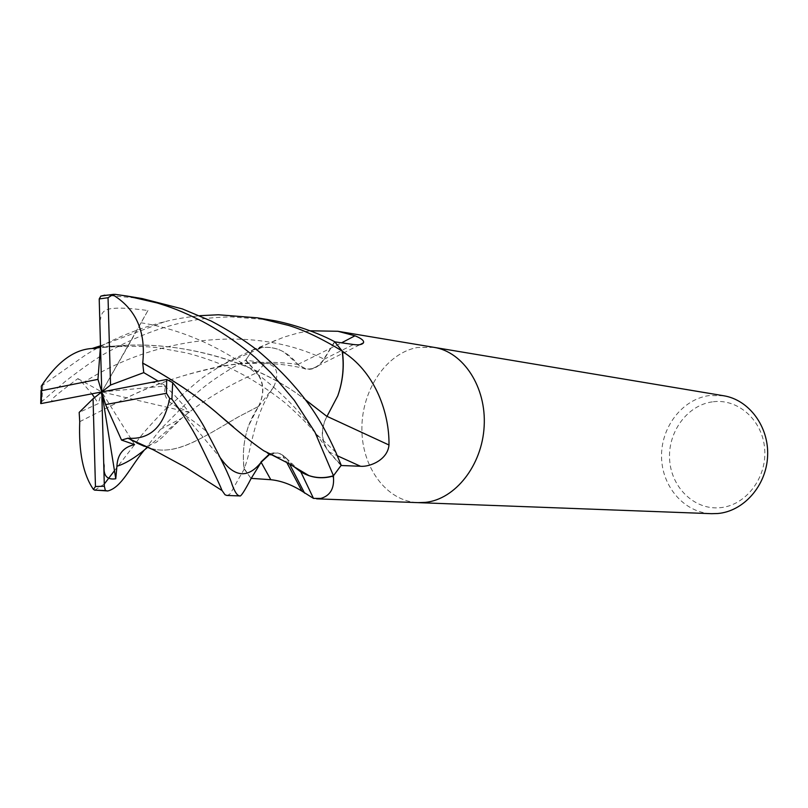 <?xml version="1.0" encoding="UTF-8"?>
<svg xmlns="http://www.w3.org/2000/svg" width="808" height="808" viewBox="0 0 808 808"><rect width="100%" height="100%" fill="white"/><g stroke="black" fill="none" stroke-linecap="round" stroke-linejoin="round"><path stroke-width="0.61" stroke-dasharray="4.04 3.03" d="M433.775 347.309L417.302 347.521C386.194 353.227 361.61 390.244 361.883 428.917C361.802 467.6 386.769 501.516 418.211 502.647M251.217 478.366L261.136 462.277M226.846 495.445C231.785 493.486 227.957 496.87 244.248 469.094L244.733 467.165C251.672 450.197 253.318 414.645 273.69 387.103C279.78 372.811 276.861 364.832 264.923 363.166L245.743 360.065L256.984 372.498C264.267 382.538 264.772 393.89 258.499 406.545C246.379 424.372 241.531 444.895 243.945 468.115L250.924 478.346M334.775 341.845L324.059 359.277C320.715 364.56 316.605 367.802 311.706 369.004C306.454 370.064 301.849 368.539 297.889 364.438C286.911 350.783 273.932 345.279 258.954 347.945L252.631 350.046L245.743 360.065M252.631 350.046L284.012 337.087L298.162 332.977L310.11 330.795M723.635 395.748L709.101 395.577C682.104 399.344 660.853 427.341 661.55 457.005C661.934 486.689 684.315 512.737 711.606 513.686M434.048 347.359L417.302 347.521C386.234 353.217 361.681 390.133 361.883 428.745C361.731 467.377 386.557 501.334 417.938 502.637M712.333 401.869C687.073 405.283 667.539 432.371 669.65 460.025C671.387 487.709 694.557 510.222 720.13 507.697C745.713 505.596 767.125 477.861 764.671 448.905C762.601 419.897 737.553 398.041 712.333 401.869M270.135 453.773C274.356 452.157 278.447 452.52 282.406 454.864L286.295 458.186L289.547 464.004M286.295 458.186L300.424 471.609M341.057 465.509L328.674 451.813C320.806 441.107 320.221 429.27 326.907 416.302L337.754 395.88M297.889 364.438L341.582 342.824M253.369 349.531L255.833 348.42M243.945 468.115L244.733 467.165M258.499 406.545L273.69 387.103M150.439 448.41C177.184 455.742 201.374 438.209 238.693 416.696L258.459 406.414L248.42 426.119C243.683 440.057 242.289 454.369 244.238 469.044L251.096 478.558M269.539 319.867L231.3 316.887C209.524 317.443 192.981 319.099 167.589 326.483C146.915 332.593 125.21 342.087 102.485 354.985C93.172 360.651 80.85 369.387 65.539 381.204L40.693 402.495M41.269 386.184L82.578 357.086C91.668 350.51 125.503 331.189 164.519 321.786C173.175 319.382 184.891 317.352 199.647 315.696M150.924 382.305L152.914 382.689C156.954 382.346 160.822 383.507 164.499 386.163C170.195 390.224 178.477 398.99 189.345 412.474L175.447 405.828C166.054 400.99 162.832 394.375 165.802 385.961L158.116 381.053M233.512 427.018C245.167 437.431 255.318 445.38 263.964 450.864M276.144 456.833L286.204 458.186C282.659 454.429 278.619 452.743 274.084 453.126L270.539 453.975M276.639 457.086L286.204 458.186M293.031 465.974L286.194 458.237M55.186 401.061L54.439 400.819C49.076 401.475 48.864 400.132 77.861 378.619L82.689 383.083L91.93 393.86M79.75 421.645L118.322 402.111C151.278 384.558 188.678 372.155 230.522 364.913C254.227 361.641 276.71 361.489 297.98 364.438L305.777 368.822C312.817 369.862 318.847 366.6 323.856 359.035L334.583 341.653M79.729 421.695L118.2 402.131C147.894 386.618 180.962 374.902 217.413 366.973C244.501 361.762 271.367 360.903 297.98 364.378L297.98 364.438M94.869 490.153L104.293 484.012M114.463 470.711L136.158 442.632M136.481 442.218C139.632 436.926 149.48 425.695 166.044 408.545L199 380.447C205.141 375.599 215.332 369.044 229.583 360.782L252.651 350.026L261.944 347.632C269.569 346.713 276.881 348.157 283.881 351.965L297.98 364.378M94.526 397.607L98.273 403.626L79.174 412.413M258.459 406.414L258.499 406.424C264.539 393.86 263.974 382.649 256.793 372.781L245.592 360.328C221.857 373.286 204.071 385.618 192.223 397.334L160.489 429.341L144.501 449.844M258.499 406.424L238.814 416.655C201.03 438.512 175.7 456.156 149.844 448.127M136.724 442.915L127.805 438.138M99.687 320.847L100.616 318.948C101.05 313.837 103.404 310.656 107.686 309.413C114.18 307.404 127.603 307.777 147.955 310.514L128.25 345.774L100.434 346.45M326.907 416.433C320.473 429.311 321.13 441.006 328.876 451.531L341.218 465.246M95.102 348.49L104.333 347.349C178.568 336.613 260.358 364.297 305.676 400.011M95.93 348.309C175.083 335.674 256.166 361.671 305.515 399.798M142.127 298.566L104.909 295.142M189.345 412.474L101.758 391.93L131.977 440.4M77.861 378.619L101.758 391.93L128.25 345.774M132.047 440.511L134.593 444.602M147.955 310.514L101.758 391.93L98.273 403.626M252.651 350.026L245.592 360.328M101.758 391.93L165.802 385.961M328.674 451.813L337.37 455.773M324.059 359.277L353.47 344.511M256.984 372.498L264.923 363.166M42.672 385.81L41.895 401.182M152.288 382.123L152.914 382.689M177.841 406.99L220.473 458.035M82.689 383.083C150.894 338.512 249.904 323.059 323.856 359.035M147.44 447.481L181.568 418.322C202.525 400.768 227.603 385.578 256.793 372.781M141.036 322.776C223.291 336.108 287.476 392.213 316.322 434.128L328.876 451.541M99.677 318.928L100.616 318.948M114.908 294.324L104.333 295.132M282.406 454.864L286.759 462.459M311.706 369.004L360.085 344.612M258.954 347.945L276.952 339.643M175.447 405.828L185.83 415.979C192.193 419.877 201.212 427.099 199.96 426.109L206.515 431.381M274.084 453.126L271.791 454.611M54.439 400.819L51.985 401.576M217.413 366.973L261.944 347.632M305.788 368.822C282.477 363.105 257.388 361.802 230.522 364.903M160.489 429.341L181.568 418.322L167.064 432.522C164.579 435.451 160.883 438.774 155.994 442.481L145.935 446.319M335.805 452.228L316.332 434.128C309.777 426.048 299.495 415.716 285.466 403.131C266.63 388.123 247.329 376.053 227.543 366.933C213.08 360.873 199.344 356.197 186.355 352.904L159.439 347.985C145.329 346.026 126.957 345.824 104.333 347.349M164.519 321.786L100.414 345.844"/><path stroke-width="1.21" d="M417.938 502.637L425.321 502.384C455.187 499.435 482.164 465.408 484.164 426.24C486.466 387.072 463.378 351.914 434.048 347.359L433.775 347.309M332.704 476.185L333.451 475.72C325.099 478.286 316.918 478.245 308.919 475.589L300.818 471.852C310.807 477.811 321.433 479.255 332.704 476.185L333.492 477.639C334.249 488.789 330.038 495.708 320.877 498.415L313.494 498.405L301.95 491.143C291.405 484.558 281.022 480.74 270.801 479.71L251.217 478.366M310.11 330.795L337.825 331.27L354.975 335.795C361.519 338.471 364.347 340.814 363.459 342.824C362.136 344.673 358.803 345.238 353.47 344.511L334.775 341.845L342.097 350.924L345.077 353.227C375.629 373.811 389.527 413.585 388.981 444.996C387.689 460.116 369.397 467.175 360.489 466.256L341.057 465.509L333.502 475.69L333.492 477.639M711.606 513.686L717.767 513.514C743.602 511.363 766.297 485.82 767.6 456.278C769.165 426.755 749.087 399.778 723.635 395.748L434.048 347.359C463.378 351.914 486.466 387.072 484.164 426.24C482.164 465.408 455.187 499.435 425.321 502.384L418.211 502.647L711.606 513.686M260.974 461.984L269.327 454.126M269.418 454.086L270.135 453.773M289.547 464.004L304.576 493.132M337.754 395.88C342.834 381.548 344.4 366.903 342.441 351.945L342.117 350.995C344.339 366.206 342.885 381.164 337.754 395.88L326.947 416.433L305.676 400.011M327.008 416.352L388.981 444.996M342.441 351.945L345.077 353.227M341.582 342.824L354.975 335.795M225.028 494.769L226.846 495.445L239.683 495.93L238.047 495.264C236.219 493.93 234.249 490.406 232.128 484.719C230.028 477.225 221.493 459.459 206.535 431.401C200.667 419.473 189.385 403.212 172.67 382.639L166.711 379.467L101.758 391.93L105.575 404.586L166.478 393.284L169.68 398.405L171.902 399.192C182.881 413.888 191.698 427.685 198.344 440.602C204.273 452.601 218.938 482.467 222.089 490.587L225.028 494.769M269.69 454.328L261.166 462.237L251.096 478.558C244.45 491.254 240.653 497.041 239.683 495.93M199.647 315.696L218.382 314.767L257.601 317.867L288.446 325.392C303.626 329.937 321.513 338.451 342.107 350.945L342.117 350.995M158.116 381.053L143.753 372.629L142.703 363.034C172.175 379.265 196.617 395.647 216.029 412.181C235.966 429.826 251.864 442.683 263.731 450.753L276.639 457.086M142.622 363.085C171.599 378.922 196.051 395.284 215.958 412.171L233.512 427.018M263.964 450.864L276.144 456.833M142.703 363.034C146.117 331.805 136.118 309.04 112.716 294.728L114.908 294.324L127.341 296.102L157.348 303C170.973 307.293 180.103 310.282 202.424 321.422C221.089 331.381 238.714 343.42 255.288 357.54L270.963 372.821L294.294 400.334L314.948 432.169L333.451 475.72M300.424 471.609L293.031 465.974M270.539 453.975L269.791 454.278M40.693 402.495L41.248 403.546L101.758 391.93L97.96 379.356L41.541 390.678L41.269 386.184C57.025 362.075 73.983 349.5 92.152 348.48L95.102 348.49M342.107 350.945L334.583 341.653C313.878 330.512 285.547 322.18 269.67 319.887L269.539 319.867M144.501 449.844C130.149 466.984 121.715 487.406 107.787 490.971L105.383 490.547L104.343 486.234L101.758 391.93L93.061 398.758L79.174 412.413L79.729 421.695C78.588 451.955 83.163 474.528 93.435 489.436L94.869 490.153M104.293 484.012L114.463 470.711M91.93 393.86L94.526 397.607M103.858 463.792L104.151 465.832C103.262 475.791 107.131 480.104 115.766 478.76L116.918 466.246C117.503 454.318 123.392 447.097 134.593 444.602L121.553 440.097L127.856 438.219C150.147 439.845 164.085 426.584 169.68 398.405M149.844 448.127L136.724 442.915M127.856 438.219L150.439 448.41M100.434 346.46L93.96 348.662M104.909 295.142L100.869 296.082L99.212 298.94L101.758 391.93L110.544 385.042L108.04 297.718L112.716 294.728M93.96 348.571L95.93 348.309M305.515 399.798L326.947 416.433M333.492 475.7L341.218 465.246L335.815 452.228C322.109 422.241 310.181 403.434 289.042 380.235C280.689 371.094 270.407 361.338 258.207 350.955C245.642 341.016 229.937 331.027 211.09 320.978L182.305 308.898L142.127 298.566M93.061 398.758L95.455 486.517L93.435 489.436M115.766 478.76L101.758 391.93M100.434 346.541L97.96 379.356M105.575 404.586L121.553 440.097M143.753 372.629L110.544 385.042M261.136 462.277L270.801 479.71M337.37 455.773L360.489 466.256M220.473 458.035C234.229 477.467 247.793 478.871 261.166 462.237M116.918 466.246C125.533 463.661 135.714 457.399 147.44 447.481M166.478 393.284L166.711 379.467M41.541 390.678L41.248 403.546M95.455 486.517L104.343 486.234M171.902 399.192L172.67 382.639M94.809 490.163L105.383 490.547M108.04 297.718L99.212 298.94M316.615 498.829L418.211 502.647M286.759 462.459L301.95 491.143M313.494 498.405L300.818 471.852M360.085 344.612L363.459 342.824M337.825 331.27L434.048 347.359M263.731 450.753L288.264 463.287L308.919 475.589M271.791 454.611L270.943 454.843M270.781 454.874L267.418 453.036M145.935 446.319L144.43 446.299M144.208 446.269L136.946 443.057M222.089 490.587L185.335 467.155L153.278 449.793L131.169 440.077M100.414 345.844L92.152 348.48M107.767 490.971L94.415 490.072M269.67 319.887L257.601 317.867M142.208 298.586L127.341 296.102M40.713 403.566L41.036 390.416M113.635 294.324L100.869 296.082"/></g></svg>
